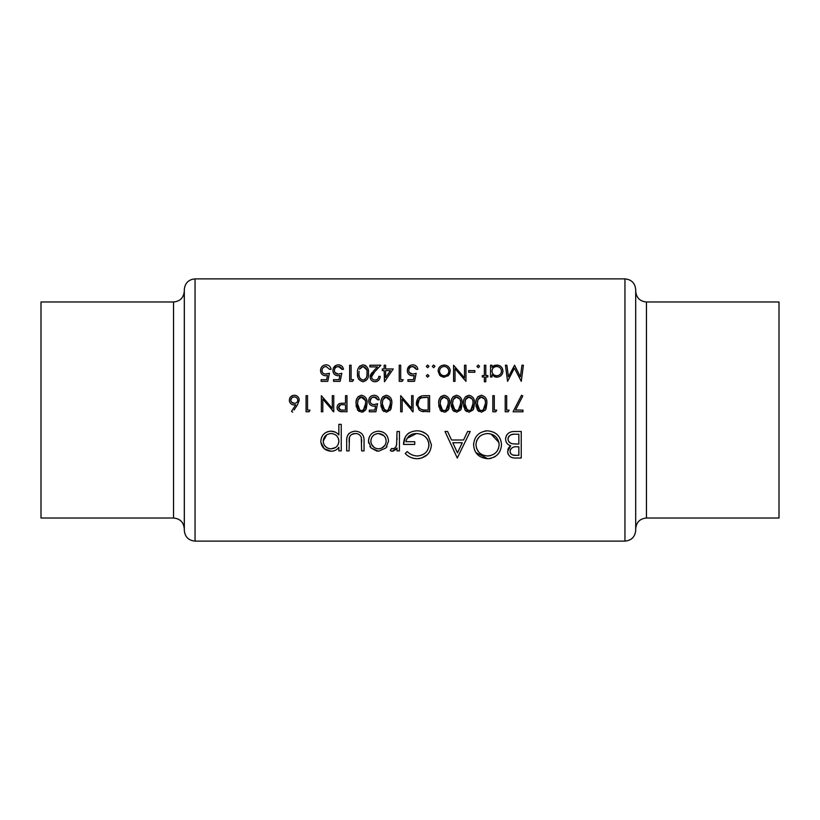 <?xml version="1.0" encoding="UTF-8"?>
<svg xmlns="http://www.w3.org/2000/svg" width="820" height="820" viewBox="0 0 820 820"><rect width="100%" height="100%" fill="white"/><g stroke="black" fill="none" stroke-linecap="round" stroke-linejoin="round"><path stroke-width="1.23" d="M340.72 410L338.506 407.458C338.978 405.346 340.372 404.444 342.709 404.721L345.527 404.762L345.527 410.133L340.679 409.99M360.554 410.379L361.579 410.543L359.785 410L357.51 403.727L358.125 399.678L361.579 396.911C364.685 397.884 366.017 400.16 365.566 403.727L363.383 410L361.579 410.543L362.512 410.41M383.381 408.77L386.363 410.543L384.58 410L382.304 403.727L382.909 399.678L386.363 396.911C389.479 397.884 390.802 400.16 390.361 403.727L388.178 410L386.363 410.543L387.645 410.277M480.376 410.379L481.401 410.543L479.608 410L477.332 403.727L477.937 399.678L481.401 396.911C484.507 397.884 485.84 400.16 485.389 403.727L483.205 410L481.401 410.543L482.334 410.41M466.016 408.77L468.999 410.543L467.215 410L464.94 403.727L465.545 399.678L468.999 396.911C472.115 397.884 473.437 400.16 472.996 403.727L470.813 410L468.999 410.543L470.28 410.277M453.624 408.77L456.607 410.543L454.823 410L452.537 403.727L453.152 399.678L456.607 396.911C459.712 397.884 461.045 400.16 460.594 403.727L458.411 410L456.607 410.543L457.888 410.277M443.189 410.379L444.214 410.543L442.421 410L440.145 403.727L440.76 399.678L444.214 396.911C447.32 397.884 448.653 400.16 448.202 403.727L446.018 410L444.214 410.543L445.496 410.277M423.878 410L422.074 409.682C419.266 408.626 417.851 406.577 417.831 403.522C417.821 400.713 419.112 398.776 421.705 397.731L428.163 397.321L428.163 410.133L423.878 410L427.035 410.133M184.305 530.376L184.305 289.624C184.941 283.095 188.518 279.517 195.047 278.882L195.047 541.118C188.518 540.482 184.941 536.905 184.305 530.376M173.553 301.986L41 301.986L41 518.014L173.553 518.014L173.553 301.986C180.082 301.35 183.659 297.762 184.305 291.243M635.695 410L635.695 530.376C635.059 536.905 631.482 540.482 624.953 541.118L624.953 278.882C631.482 279.517 635.059 283.095 635.695 289.624L635.695 410M646.447 518.014L646.447 301.986L779 301.986L779 518.014L646.447 518.014C639.918 518.65 636.341 522.227 635.695 528.756M364.039 450.887L364.039 441.621C364.48 435.276 361.589 431.781 355.347 431.156C349.176 431.75 346.286 435.184 346.686 441.447L346.686 450.887L349.064 450.887L349.453 437.173C350.57 434.733 352.528 433.524 355.327 433.534C358.196 433.513 360.185 434.784 361.282 437.357L361.651 450.887L364.039 450.887M399.422 450.887L399.422 431.494L397.044 431.494L396.613 444.665C396.224 446.931 394.943 448.325 392.759 448.847L391.54 448.499L390.238 450.569L392.308 451.226L397.044 448.038L397.044 450.887L399.422 450.887M457.273 458.031L470.198 431.494L467.595 431.494L463.566 440.002L451.533 440.002L447.607 431.494L445.024 431.494L457.273 458.031M521.243 458.031L521.243 431.494L514.058 431.494C508.994 431.648 506.176 434.159 505.581 439.028C505.704 442.4 507.416 444.665 510.696 445.813L507.631 451.461C508.205 456.053 511.014 458.247 516.057 458.031L521.243 458.031M487.726 458.718C496.315 457.744 500.907 453.05 501.502 444.645C500.805 436.271 496.141 431.658 487.51 430.818C478.911 431.679 474.278 436.342 473.601 444.778C474.226 453.255 478.931 457.898 487.726 458.718L475.887 452.568M405.213 453.501C408.38 456.842 412.357 458.575 417.134 458.718C425.949 457.97 430.705 453.316 431.412 444.778L428.153 435.83C425.119 432.417 421.285 430.746 416.652 430.818C408.196 431.474 403.809 436.014 403.512 444.43L414.735 444.43L414.735 441.703L405.89 441.703C407.212 436.404 410.728 433.678 416.447 433.534C423.899 433.985 428.091 437.767 429.024 444.881C428.296 451.656 424.36 455.366 417.216 455.992C413.3 455.797 409.979 454.321 407.253 451.574L405.213 453.501M341.243 450.887L341.243 424.35L338.855 424.35L338.855 435.01C336.815 432.499 334.181 431.217 330.942 431.156C324.73 431.771 321.348 435.133 320.825 441.242C321.378 447.289 324.771 450.621 331.024 451.226C334.345 451.215 336.948 449.903 338.855 447.3L338.855 450.887L341.243 450.887M378.491 451.226L385.882 448.017L388.536 441.139C388.034 435.061 384.693 431.73 378.491 431.156C372.321 431.72 368.979 435.051 368.457 441.139L371.122 448.038L378.491 451.226M515.513 410.133L522.791 395.947L521.54 395.26L513.074 411.783L522.986 411.783L522.986 410.133L515.585 410M506.668 410.133L506.668 395.67L505.222 395.67L505.222 411.783L508.205 411.783L509.148 410.133L506.668 410.133M494.275 410.133L494.275 395.67L492.83 395.67L492.83 411.783L495.803 411.783L496.756 410.133L494.275 410.133M481.453 412.193L485.46 410L486.834 403.717C487.316 399.166 485.512 396.347 481.453 395.26C477.332 396.316 475.477 399.135 475.887 403.717L477.373 410L481.453 412.193M469.05 412.193L473.068 410L474.442 403.717C474.913 399.166 473.119 396.347 469.05 395.26C464.94 396.316 463.085 399.135 463.495 403.717L464.981 410L469.05 412.193M456.658 412.193L460.676 410L462.049 403.717C462.521 399.166 460.727 396.347 456.658 395.26C452.548 396.316 450.692 399.135 451.092 403.717L452.589 410L456.658 412.193M444.266 412.193L448.273 410L449.647 403.717C450.129 399.166 448.325 396.347 444.266 395.26C440.145 396.316 438.29 399.135 438.7 403.717L440.186 410L444.266 412.193M429.608 411.783L429.608 395.67L424.616 395.67C419.43 395.732 416.683 398.346 416.386 403.522L419.112 410L421.244 411.199L429.608 411.783M413.085 411.783L413.085 395.67L411.64 395.67L411.64 408.319L400.683 395.67L400.683 411.783L402.138 411.783L402.138 399.104L413.085 411.783M386.415 412.193L390.433 410L391.806 403.717C392.278 399.166 390.484 396.347 386.415 395.26C382.304 396.316 380.449 399.135 380.859 403.717L382.345 410L386.415 412.193M375.898 411.783L377.548 403.727L374.002 404.557C371.644 404.496 370.343 403.317 370.117 401C370.332 398.499 371.696 397.136 374.207 396.911L377.753 399.801L379.199 399.801C378.737 397.003 377.097 395.486 374.289 395.26C370.794 395.517 368.918 397.413 368.662 400.939C368.836 404.147 370.527 405.9 373.735 406.207L375.632 405.89L374.771 410.133L369.287 410.133L369.287 411.783L375.898 411.783L376.267 410M361.63 412.193L365.638 410L367.011 403.717C367.493 399.166 365.689 396.347 361.63 395.26C357.51 396.316 355.654 399.135 356.064 403.717L357.551 410L361.63 412.193M346.973 411.783L346.973 395.67L345.527 395.67L345.527 403.112L340.269 403.368C338.188 403.942 337.122 405.305 337.061 407.458L337.819 410L340.146 411.537L346.973 411.783M333.75 411.783L333.75 395.67L332.305 395.67L332.305 408.319L321.358 395.67L321.358 411.783L322.803 411.783L322.803 399.104L333.75 411.783M307.52 410.133L307.52 395.67L306.075 395.67L306.075 411.783L309.048 411.783L309.991 410.133L307.52 410.133M294.083 410L297.455 404.844L299.249 400.16C299.003 397.177 297.383 395.537 294.37 395.26C291.295 395.496 289.624 397.136 289.337 400.191C289.583 403.112 291.182 404.701 294.113 404.967L295.784 404.813L291.531 411.322L292.637 412.193L291.531 411.322M490.555 377.005L492 377.005L492 374.832L496.766 377.21C500.548 376.841 502.619 374.812 502.947 371.152C502.68 367.483 500.63 365.443 496.807 365.023L492 367.268L492 365.228L490.555 365.228L490.555 377.005M478.265 367.708L479.608 366.366L478.265 365.023L476.922 366.366L478.265 367.708L476.922 366.366L478.265 365.023M465.965 365.228L464.52 365.228L464.52 377.887L453.573 365.228L453.573 381.341L455.018 381.341L455.018 368.662L465.965 381.341L465.965 365.228M433.636 367.708L434.979 366.366L433.636 365.023L432.294 366.366L433.636 367.708L432.294 366.366L433.636 365.023M407.919 381.341L414.53 381.341L416.181 373.284L412.634 374.115C410.236 374.022 408.944 372.833 408.749 370.558C408.913 368.108 410.277 366.745 412.839 366.468L416.386 369.359L417.831 369.359C417.421 366.622 415.791 365.105 412.921 364.818C409.364 365.136 407.489 367.032 407.294 370.496C407.427 373.664 409.118 375.416 412.368 375.765L414.264 375.457L413.403 379.691L407.919 379.691L407.919 381.341M384.457 381.761L393.251 368.949L385.605 368.949L385.605 365.228L384.16 365.228L384.16 368.949L382.304 368.949L382.304 370.599L384.16 370.599L384.457 381.761M368.457 373.284C368.979 368.785 367.186 365.966 363.075 364.818C358.904 365.945 357.059 368.764 357.51 373.284C357.059 377.784 358.914 380.613 363.075 381.761C367.186 380.603 368.979 377.774 368.457 373.284M333.545 381.341L340.156 381.341L341.807 373.284L338.26 374.115C335.862 374.022 334.57 372.833 334.375 370.558C334.539 368.108 335.903 366.745 338.465 366.468L342.012 369.359L343.467 369.359C343.057 366.622 341.417 365.105 338.547 364.818C334.99 365.136 333.125 367.032 332.93 370.496C333.053 373.664 334.744 375.416 337.994 375.765L339.9 375.457L339.029 379.691L333.545 379.691L333.545 381.341M321.153 381.341L327.764 381.341L329.414 373.284L325.868 374.115C323.469 374.022 322.178 372.833 321.973 370.558C322.137 368.108 323.5 366.745 326.063 366.468L329.619 369.359L331.065 369.359C330.655 366.622 329.025 365.105 326.155 364.818C322.598 365.136 320.722 367.032 320.528 370.496C320.661 373.664 322.342 375.416 325.601 375.765L327.498 375.457L326.637 379.691L321.153 379.691L321.153 381.341M352.641 381.341L353.584 379.691L351.103 379.691L351.103 365.228L349.658 365.228L349.658 381.341L352.641 381.341M378.789 376.39C378.604 378.645 377.354 379.885 375.058 380.101C372.957 379.947 371.788 378.86 371.562 376.841L374.607 371.901L380.859 365.228L369.902 365.228L369.902 366.888L377.405 366.888L373.377 371.183L370.117 376.964C370.353 379.906 371.972 381.505 374.976 381.761C378.245 381.413 379.998 379.629 380.234 376.39L378.789 376.39L378.625 377.354M402.22 381.341L403.163 379.691L400.683 379.691L400.683 365.228L399.237 365.228L399.237 381.341L402.22 381.341M427.65 367.708L428.993 366.366L427.65 365.023L426.308 366.366L427.65 367.708M427.65 377.21L428.993 375.867L427.65 374.525L426.308 375.867L427.65 377.21L426.308 375.867L427.65 374.525L428.993 375.867L427.65 377.21M444.163 377.21L448.653 375.263L450.272 371.091C449.995 367.421 447.966 365.402 444.163 365.023C440.391 365.392 438.362 367.421 438.085 371.091L439.694 375.273L444.163 377.21M474.852 372.26L474.852 370.599L468.65 370.599L468.65 372.26L474.852 372.26M485.799 381.761L485.799 377.005L487.869 377.005L487.869 375.56L485.799 375.56L485.799 365.228L484.353 365.228L484.353 375.56L482.293 375.56L482.293 377.005L484.353 377.005L484.353 381.761L485.799 381.761M523.406 365.228L521.951 365.228L520.403 376.851L514.57 365.228L508.42 376.821L506.883 365.228L505.427 365.228L507.57 381.341L514.417 368.118L521.274 381.341L523.406 365.228M646.447 301.986C639.918 301.35 636.341 297.773 635.695 291.243L635.695 289.624M512.951 457.785L512.09 457.58M511.465 457.365L510.132 456.627M508.246 454.3L507.775 452.927M507.816 449.801L508.379 448.263M508.39 448.232L509.999 446.305M509.599 445.362L508.615 444.829M507.498 443.928L506.924 443.251M506.852 443.148L506.34 442.298M505.581 439.028L505.735 437.46M506.422 435.574L507.047 434.62M510.655 449.175L510.009 451.41C510.809 447.915 513.228 446.387 517.256 446.808L518.855 446.808L518.855 455.315L515.626 455.315C512.397 455.551 510.532 454.249 510.009 451.41L510.112 452.343M510.522 453.357L511.793 454.557M512.941 455.018L515.626 455.315M510.675 443.189L512.315 443.774C509.691 443.179 508.246 441.601 507.969 439.028C508.861 435.379 511.362 433.77 515.462 434.221L518.855 434.221L518.855 444.081L512.315 443.774L517.276 444.081M508.123 437.911L508.051 439.889M508.656 441.406L510.665 443.179M514.191 434.241L512.951 434.344M512.93 434.344L510.532 435.01M509.497 435.727L508.871 436.414M508.677 436.691L508.154 437.777M327.498 375.457L325.601 375.765M321.87 374.186L321.266 373.377M320.528 370.496C320.784 366.981 322.66 365.084 326.155 364.818L327.098 364.9M329.619 369.359L326.063 366.468L324.033 366.991M322.045 369.769L322.055 371.378M325.12 374.063L329.414 373.284M339.9 375.457L337.994 375.765M334.283 374.207L333.658 373.377M333.309 368.334L336.303 365.218M342.012 369.359L341.858 368.774M341.622 368.211L339.716 366.683M339.09 366.519L336.436 366.991M334.437 369.769L334.447 371.378M334.867 372.454L338.26 374.115L341.807 373.284M365.177 365.3L365.792 365.669M367.862 368.6L368.026 369.143M368.067 369.297L368.293 370.507M359.109 379.711L358.678 379.055M357.868 376.944L357.704 376.062M357.694 376.042L357.551 374.668M359.037 366.95L360.082 365.843M366.991 374.453L367.011 373.284C367.483 376.81 366.151 379.086 363.024 380.101L364.131 379.916M365.095 379.373L366.407 377.61M366.417 377.6L366.714 376.646M366.745 376.523L366.909 375.488M366.909 375.457L366.96 374.904M361.928 379.906L363.024 380.101C359.908 379.055 358.555 376.78 358.955 373.284L359.088 371.245M358.986 374.361L359.088 375.457M359.201 376.072L359.334 376.646M359.826 377.958L360.544 379.004M359.027 371.737L358.955 373.284M360.062 368.19L359.57 369.236L363.024 366.468L361.056 367.114M366.694 369.82L363.024 366.468C366.171 367.503 367.493 369.779 367.011 373.284L366.991 372.136M371.634 376.103L371.562 376.841C371.808 378.881 372.977 379.967 375.058 380.101L375.806 380.039M376.513 379.844L377.179 379.496M380.234 376.39L380.131 377.415M377.036 381.361L376.031 381.669M374.012 381.679L373.09 381.433M371.04 379.834L370.199 377.897M370.179 376.124L370.384 375.304M370.732 374.504L371.183 373.787M371.378 373.51L372.229 372.454M374.607 371.901L372.792 373.92M372.147 374.801L371.849 375.396M385.605 370.599L390.412 370.599L385.605 377.6L385.605 370.599M414.264 375.457L412.368 375.765M408.657 374.207L408.032 373.377M407.54 368.744L410.676 365.218M412.921 364.818L413.864 364.9M416.386 369.359L414.91 367.073M413.464 366.519L410.81 366.991M408.811 369.769L408.821 371.378M409.241 372.454L412.634 374.115L416.181 373.284M426.308 366.366L427.65 365.023M412.778 411.783L411.281 410M423.766 411.681L421.859 411.394M416.529 405.316L416.427 404.434M416.386 403.522L421.49 396.009M421.142 409.323L422.976 409.877M419.256 399.33L417.892 404.526M417.913 404.67L418.077 405.521M418.641 406.935L419.594 408.216M423.981 397.392L420.844 398.089M426.318 397.321L424.094 397.382M449.268 399.801L449.473 400.908M449.647 403.717L448.868 408.903M448.325 409.928L445.434 412.06M441.785 411.527L440.986 410.922M440.965 410.912L440.063 409.805M438.966 406.966L438.761 405.346M438.782 401.779L439.212 399.504M439.264 399.34L439.756 398.171M440.524 397.003L441.057 396.47M446.018 410L447.054 409.026M447.71 407.765L447.884 407.181M447.894 407.14L448.058 406.207M448.171 404.947L448.181 402.61M440.217 402.169L440.227 405.408M440.227 405.459L440.289 405.972M440.412 406.638L440.893 408.134M441.221 408.77L442.421 410M441.252 398.612L440.279 401.677M447.423 399.022L443.62 396.962M443.046 397.126L442.185 397.597M447.904 400.365L447.587 399.381M461.67 399.801L461.875 400.908M462.049 403.717L461.26 408.903M454.178 411.527L452.455 409.805M451.369 406.966L451.154 405.346M451.184 401.779L451.605 399.504M451.656 399.34L452.148 398.171M452.917 397.003L453.45 396.47M458.411 410L459.456 409.026M460.102 407.765L460.276 407.181M460.286 407.14L460.461 406.207M460.563 404.947L460.573 402.61M452.619 402.169L452.619 405.408M452.63 405.459L452.691 405.972M452.804 406.638L453.286 408.134M453.655 398.612L452.671 401.677M459.815 399.022L456.012 396.962M455.438 397.126L454.587 397.597M460.307 400.365L459.979 399.381M474.062 399.801L474.267 400.908M474.442 403.717L473.652 408.903M466.58 411.527L465.083 410.143M463.761 406.966L463.546 405.346M463.577 401.779L463.997 399.504M464.048 399.34L464.54 398.182M465.309 397.003L465.842 396.47M470.813 410L471.848 409.026M472.504 407.765L472.668 407.181M472.679 407.14L472.853 406.207M472.966 404.947L472.966 402.61M465.012 402.169L465.012 405.408M465.022 405.459L465.083 405.972M465.206 406.638L465.688 408.134M466.047 398.612L465.258 400.662M472.207 399.022L468.415 396.962M467.841 397.126L466.98 397.597M472.699 400.365L472.381 399.381M486.455 399.801L486.66 400.908M486.834 403.717L486.055 408.903M478.972 411.527L477.476 410.143M476.153 406.966L475.948 405.346M475.969 401.779L476.389 399.504M476.44 399.34L476.943 398.171M477.711 397.003L478.244 396.47M483.205 410L484.241 409.026M484.897 407.765L485.071 407.181M485.081 407.14L485.245 406.207M485.358 404.947L485.368 402.61M477.404 402.169L477.414 405.408M477.414 405.459L477.476 405.972M477.599 406.638L478.08 408.134M478.408 408.77L479.608 410M478.439 398.612L477.65 400.662M484.61 399.022L480.807 396.962M480.233 397.126L479.372 397.597M485.091 400.365L484.774 399.381M496.756 410.133L495.803 411.783M509.148 410.133L508.205 411.783M495.567 456.268L493.619 457.396M491.354 458.236L489.13 458.646M475.836 452.486L474.575 450.098M473.601 444.778L473.652 443.466M484.825 431.043L486.168 430.869M484.025 455.448L487.603 455.992C480.489 455.346 476.615 451.605 475.979 444.778L476.03 445.895M476.42 447.956L478.48 451.82M482.601 454.895L483.134 455.12M476.03 443.681L475.979 444.778C476.574 437.89 480.448 434.149 487.603 433.534L486.455 433.585M481.719 435.02L479.915 436.24M479.31 436.773L476.994 440.022M476.809 440.463L476.471 441.406M489.847 433.729L487.603 433.534C494.624 434.139 498.457 437.849 499.124 444.655L498.929 442.492L490.944 433.975M499.072 445.772L499.124 444.655C498.56 451.482 494.726 455.264 487.603 455.992L488.761 455.94M489.909 455.766L490.421 455.654M496.223 452.23L497.268 450.908M498.304 448.97L498.662 447.935M457.468 452.865L452.783 442.728L462.275 442.728L457.468 452.865M415.432 458.626L413.895 458.4M413.762 458.38L412.183 457.96M407.243 455.295L406.453 454.649M407.253 451.574C410.01 454.331 413.331 455.807 417.216 455.992L418.374 455.94M420.506 455.541L423.755 454.116M428.798 447.054L428.757 442.564M428.675 442.236L427.445 439.366M427.343 439.192L426.789 438.392M426.502 438.023L425.201 436.681M425.19 436.67L424.545 436.148M417.646 433.585L416.447 433.534L407.038 438.382M406.31 439.961L405.89 441.703M403.512 444.43L405.357 436.814M405.367 436.793L406.966 434.651M407.14 434.467L408.995 432.919M421.48 431.463L425.836 433.626M427.353 454.69L421.357 458.165M419.973 458.472L418.569 458.657M396.173 449.227L393.057 451.164M391.745 451.174L391.222 451.041M392.759 448.847L391.54 448.499L393.528 448.735M395.988 446.398L396.777 443.856M397.034 439.51L397.044 438.013M337.379 448.95L336.466 449.678M335.462 450.252L333.32 451M333.279 451.01L332.254 451.164M331.024 451.226L324.279 448.735L320.886 442.41M327.036 431.894L329.855 431.207M330.942 431.156L335.359 432.16M329.507 448.714L331.044 448.847C326.278 448.417 323.664 445.875 323.203 441.221L323.357 442.708M324.535 445.475L326.667 447.577M326.657 434.856L323.203 441.221C323.654 436.599 326.257 434.036 331.003 433.534L329.476 433.688M332.541 433.678L331.003 433.534C335.821 433.923 338.445 436.465 338.855 441.15L338.721 439.643M338.301 438.177L336.938 436.035M336.589 435.697L335.401 434.795M338.752 442.503L338.855 441.15C338.496 445.854 335.882 448.417 331.044 448.847L335.462 447.577M338.363 443.999L338.65 443.036M361.651 441.898L361.599 439.622M361.446 438.157L361.282 437.357C360.175 434.784 358.186 433.503 355.327 433.534L351.749 434.426M351.011 434.948L350.365 435.604M349.843 436.342L349.31 437.747M349.217 438.331L349.115 439.52M349.074 440.77L349.064 441.898M346.686 441.447L346.747 439.561M346.747 439.54L346.891 438.157M346.973 437.665L347.413 436.004M348.08 434.651L348.449 434.128M348.49 434.067L349.074 433.401M377.005 451.143L371.122 448.038L369.963 446.521M368.61 442.964L368.529 442.369M368.457 441.139L369.184 437.327M370.568 434.969L371.347 434.067M378.491 431.156L382.397 431.853M385.666 434.087L386.896 435.615M386.999 446.562L386.517 447.259M377.723 448.806L378.502 448.847C373.776 448.325 371.224 445.752 370.845 441.119L370.937 442.39M371.388 444.061L374.186 447.505M370.978 439.653L370.845 441.119C371.224 436.506 373.776 433.975 378.502 433.534L376.974 433.667M375.519 434.098L374.186 434.795M383.965 435.738L378.502 433.534C383.207 433.954 385.759 436.486 386.159 441.119L386.015 439.633M385.595 438.218L384.908 436.906M386.015 442.626L386.159 441.119C385.779 445.752 383.227 448.335 378.502 448.847L381.484 448.253L384.898 445.373M448.653 375.263L447.761 376.083M443.538 377.19L440.617 376.103M439.069 367.749L439.807 366.817M450.17 369.933L450.241 370.455M449.862 373.336L449.36 374.351M443.241 375.673L444.173 375.765C441.293 375.437 439.745 373.869 439.53 371.081L439.602 371.972M440.535 373.992L441.744 375.078M439.53 371.081C439.725 368.303 441.273 366.765 444.173 366.468C441.334 366.704 439.786 368.241 439.53 371.081M445.106 366.55L444.173 366.468C447.054 366.745 448.612 368.282 448.827 371.081L448.745 370.189M448.478 369.318L446.808 367.237M448.745 371.972L448.827 371.081C448.612 373.879 447.064 375.437 444.173 375.765L445.988 375.406M446.008 375.396L447.505 374.34M493.363 366.017L494.132 365.587M494.265 365.525L495.352 365.177M496.807 365.023L499.206 365.484M499.236 365.494L500.302 366.089M501.174 366.827L501.912 367.719M501.973 367.811L502.527 368.867M496.766 377.21L494.06 376.626M492.072 370.199L492 371.091C492.205 368.282 493.794 366.745 496.756 366.468C499.657 366.776 501.245 368.334 501.502 371.132C501.245 373.94 499.667 375.478 496.746 375.765C493.804 375.498 492.226 373.94 492 371.091C492.256 373.981 493.845 375.539 496.746 375.765L497.689 375.683M497.699 366.56L495.803 366.56M492.656 368.662L492.328 369.328M501.42 372.034L501.409 370.23M500.128 367.862L499.421 367.278M499.421 374.986L500.118 374.422M391.427 399.801L391.632 400.908M391.806 403.717L391.017 408.903M383.944 411.527L382.212 409.805M381.126 406.966L380.91 405.346M380.941 401.779L381.361 399.504M381.413 399.34L381.905 398.171M382.673 397.003L383.207 396.47M388.178 410L389.213 409.026M389.869 407.765L390.033 407.181M390.043 407.14L390.217 406.207M390.33 404.947L390.33 402.61M382.376 402.169L382.376 405.408M382.386 405.459L382.448 405.972M382.571 406.638L383.053 408.134M383.411 398.612L382.622 400.662M390.064 400.365L385.779 396.962M385.205 397.126L384.344 397.597M375.632 405.89L373.735 406.207M370.045 404.66L369.43 403.86M369.061 398.735L369.512 397.813M369.574 397.71L370.23 396.859M370.25 396.849L371.101 396.142M377.753 399.801L376.308 397.536M375.427 397.106L372.013 397.526M371.47 397.936L370.117 401C370.343 403.307 371.634 404.496 374.002 404.557L374.924 404.475M375.827 404.291L377.548 403.727M366.642 399.801L366.837 400.908M367.011 403.717L366.232 408.903M365.638 410L362.799 412.06M359.15 411.527L357.428 409.805M356.331 406.966L356.126 405.346M356.146 401.779L356.577 399.504M356.628 399.34L357.12 398.171M357.889 397.003L358.422 396.47M363.578 409.867L364.418 409.026M365.074 407.765L365.248 407.181M365.259 407.14L365.423 406.207M365.535 404.947L365.546 402.61M357.582 402.169L357.592 405.408M357.592 405.459L357.653 405.972M357.776 406.638L358.258 408.134M358.586 408.77L359.785 410M358.617 398.612L357.827 400.662M365.269 400.365L360.984 396.962M360.41 397.126L359.56 397.597M342.514 411.763L340.731 411.65M339.47 411.312L338.937 411.035M337.645 409.744L337.256 408.862M337.235 408.79L337.102 408.134M337.912 404.793L339.603 403.583M340.361 404.967L338.547 407.919M339.142 409.139L340.269 409.887M341.776 410.113L342.586 410.133M343.293 404.731L342.145 404.731M295.784 404.813L293.17 404.885M292.268 404.619L290.721 403.573M289.675 402.025L289.419 401.123M289.696 398.264L290.167 397.403M290.803 396.654L293.396 395.342M295.343 395.342L296.276 395.63M291.582 402.118L294.421 403.317C292.299 403.225 291.09 402.148 290.782 400.109L291.079 401.41M291.869 397.792L290.782 400.109C291.059 398.1 292.228 397.034 294.298 396.911L292.402 397.403M295.579 397.126L294.298 396.911C296.358 397.023 297.527 398.089 297.803 400.109L297.383 398.571M297.065 398.13L295.6 397.126M297.752 400.755L297.803 400.109C297.598 402.128 296.471 403.194 294.421 403.317L295.067 403.266M309.991 410.133L309.048 411.783M333.453 411.783L331.957 410M195.047 541.118L624.953 541.118M195.047 278.882L624.953 278.882M173.553 518.014C180.082 518.65 183.659 522.237 184.305 528.756"/></g></svg>
